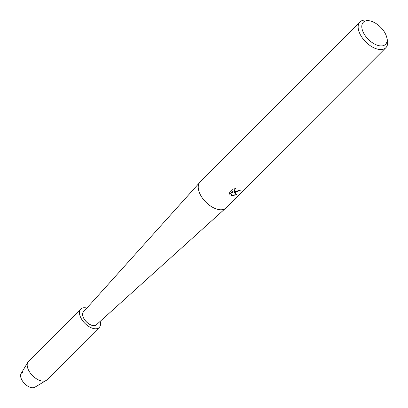 <?xml version="1.0" encoding="UTF-8"?>
<svg xmlns="http://www.w3.org/2000/svg" width="408" height="408" viewBox="0 0 408 408"><rect width="100%" height="100%" fill="white"/><g stroke="black" fill="none" stroke-linecap="round" stroke-linejoin="round"><path stroke-width="0.61" d="M100.179 321.361A13.051 7.201 -135.1 0 1 99.236 327.476L46.961 379.848A13.051 7.201 -135.1 0 1 46.17 380.46L34.833 387.248A9.787 5.401 -135.1 0 1 31.232 387.6A9.787 5.401 -135.1 0 1 21.7 379.67A9.787 5.401 -135.1 0 1 23.287 372.065M92.57 325.523A9.2 5.08 -135.1 0 1 84.359 319.352A9.2 5.08 -135.1 0 1 83.487 311.753A9.2 5.08 -135.1 0 1 83.844 311.452A9.2 5.08 -135.1 0 0 83.487 311.753A9.2 5.08 -135.1 0 0 84.359 319.352A9.2 5.08 -135.1 0 0 92.57 325.523A9.2 5.08 -135.1 0 0 96.512 324.758A9.2 5.08 -135.1 0 1 92.57 325.523M386.794 37.531A15.662 8.644 -135.1 0 1 378.823 45.655A15.662 8.644 -135.1 0 1 362.574 30.666A15.662 8.644 -135.1 0 1 370.066 20.92A15.662 8.644 -135.1 0 1 370.178 20.946A15.662 8.644 -135.1 0 1 386.794 37.531L387.314 39.78A18.268 10.083 -135.1 0 1 385.835 47.736L225.93 207.932A18.268 10.083 -135.1 0 1 225.721 208.136A18.268 10.083 -135.1 0 1 218.112 209.457A18.268 10.083 -135.1 0 1 201.95 197.416A18.268 10.083 -135.1 0 1 199.869 182.33A18.268 10.083 -135.1 0 1 200.073 182.121L359.973 21.92A18.268 10.083 -135.1 0 1 367.797 20.4A18.268 10.083 -135.1 0 1 367.929 20.431A18.268 10.083 -135.1 0 1 368.062 20.461M225.721 208.136L96.359 324.809A9.134 5.044 -135.1 0 1 92.555 325.472A9.134 5.044 -135.1 0 1 84.471 319.449A9.134 5.044 -135.1 0 1 83.431 311.911L199.869 182.33M235.064 192.474L233.59 191.877L236.701 194.647L231.769 195.774L231.025 195.503L232.953 191.326L229.857 194.432L229.475 192.831L233.294 189.006L236.013 188.562L235.095 189.174L234.615 190.49L236.089 191.444L238.231 190.852L239.134 190.174A18.268 10.083 44.9 0 0 240.363 190.24L235.064 192.474M385.835 47.736A18.268 10.083 -135.1 0 1 378.017 49.256A18.268 10.083 -135.1 0 1 361.712 37.006A18.268 10.083 -135.1 0 1 359.973 21.92M240.22 190.24L233.59 191.877M234.631 190.541L234.626 189.725L235.727 188.583M229.607 193.887L229.821 194.325M229.852 194.422L232.953 191.326M231.056 195.432L236.594 194.575M96.813 324.401A9.2 5.08 -135.1 0 1 96.512 324.758A9.2 5.08 -135.1 0 0 96.813 324.401M46.17 380.46A13.051 7.201 -135.1 0 1 41.371 380.934A13.051 7.201 -135.1 0 1 30.223 372.902A13.051 7.201 -135.1 0 1 27.872 362.202A13.051 7.201 -135.1 0 1 28.489 361.411L80.764 309.035A13.051 7.201 -135.1 0 1 86.348 307.948A13.051 7.201 -135.1 0 1 86.873 308.081M31.232 387.6A9.787 5.401 -135.1 0 1 22.873 381.572A9.787 5.401 -135.1 0 1 21.109 373.55L27.872 362.202M99.236 327.476A13.051 7.201 -135.1 0 1 93.646 328.562A13.051 7.201 -135.1 0 1 82.003 319.811A13.051 7.201 -135.1 0 1 80.764 309.035M370.178 20.946L367.929 20.431"/></g></svg>

